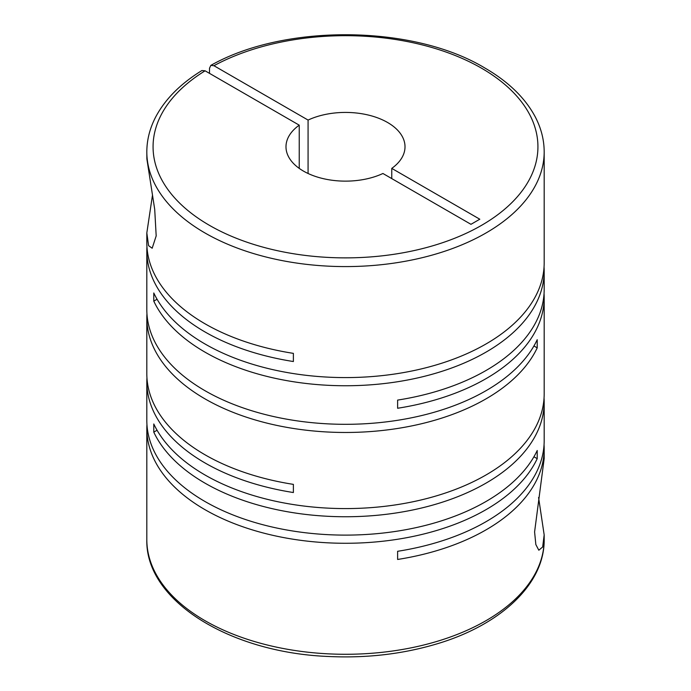 <?xml version="1.0" encoding="UTF-8"?>
<svg xmlns="http://www.w3.org/2000/svg" width="691" height="691" viewBox="0 0 691 691"><rect width="100%" height="100%" fill="white"/><g stroke="black" fill="none" stroke-linecap="round" stroke-linejoin="round"><path stroke-width="1.04" d="M146.95 424.49A198.68 114.706 0 0 0 146.82 428.575A198.68 114.706 0 0 0 205.011 509.682A198.68 114.706 0 0 0 537.218 458.66L537.218 450.497A198.68 114.706 0 0 1 205.011 501.519A198.68 114.706 0 0 1 146.82 420.413L146.82 381.847A198.68 114.706 0 0 0 205.011 462.953A198.68 114.706 0 0 0 293.381 492.536L293.381 484.374A198.68 114.706 0 0 1 205.011 454.79A198.68 114.706 0 0 1 146.82 373.684L146.82 317.774A198.68 114.706 0 0 0 205.011 398.88A198.68 114.706 0 0 0 537.218 347.858L537.218 339.704A198.68 114.706 0 0 1 205.011 390.717A198.68 114.706 0 0 1 146.82 309.611L146.82 250.842A198.68 114.706 0 0 0 205.011 331.956A198.68 114.706 0 0 0 293.381 361.531L293.381 353.369A198.68 114.706 0 0 1 205.011 323.794A198.68 114.706 0 0 1 146.82 242.679L146.82 232.91L148.591 245.668L152.175 248.233L156.183 235.907L154.706 209.313L146.872 158.921L146.82 151.882A198.68 114.706 180 0 0 205.011 232.988A198.68 114.706 180 0 0 421.527 257.855A198.68 114.706 180 0 0 544.18 151.882C544.145 139.712 541.088 127.904 535.024 116.442C524.858 97.63 508.084 81.46 484.693 67.908C413.175 24.721 284.632 23.554 210.841 65.377L209.503 68.262L209.503 73.367M544.18 151.882L544.18 262.882A198.68 114.706 0 0 1 421.527 368.856A198.68 114.706 0 0 1 205.011 343.988A198.68 114.706 0 0 1 153.782 292.975L153.782 301.138A198.68 114.706 0 0 0 205.011 352.151A198.68 114.706 0 0 0 421.527 377.018A198.68 114.706 0 0 0 544.18 271.045L544.18 289.408A198.68 114.706 0 0 1 397.619 400.098L397.619 408.26A198.68 114.706 0 0 0 544.18 297.571L544.18 393.887A198.68 114.706 0 0 1 421.527 499.852A198.68 114.706 0 0 1 205.011 474.993A198.68 114.706 0 0 1 153.782 423.972L153.782 432.134A198.68 114.706 0 0 0 205.011 483.156A198.68 114.706 0 0 0 421.527 508.015A198.68 114.706 0 0 0 544.18 402.041A198.68 114.706 0 0 0 544.05 397.964M146.95 377.761A198.68 114.706 0 0 0 146.82 381.847M544.18 402.041L544.18 440.608A198.68 114.706 0 0 1 397.619 551.297L397.619 559.46A198.68 114.706 0 0 0 544.18 448.77A198.68 114.706 0 0 0 544.05 444.693M544.18 448.77L544.18 458.548L534.592 531.923L535.845 544.568L538.825 550.217L542.668 546.978L544.171 534.903L538.574 497.477M146.95 313.688A198.68 114.706 0 0 0 146.82 317.774M146.95 246.765A198.68 114.706 0 0 0 146.82 250.842M544.18 297.571A198.68 114.706 0 0 0 544.05 293.494M544.18 271.045A198.68 114.706 0 0 0 544.05 266.968M152.426 195.493L146.829 232.91M308.074 173.493L308.074 120.07A59.512 34.36 180 0 1 387.582 122.488A59.512 34.36 180 0 1 405.012 146.777A59.512 34.36 180 0 1 391.762 168.388L391.762 178.589M308.074 120.07L213.925 65.714L210.841 65.377M146.82 151.882C146.855 139.66 149.938 127.8 156.054 116.295C165.529 98.796 180.817 83.542 201.91 70.534L205.089 70.81L299.238 125.166A59.512 34.36 180 0 0 285.988 146.777A59.512 34.36 180 0 0 319.873 177.786A59.512 34.36 180 0 0 382.926 173.493L470.968 224.316L479.804 219.22L391.762 168.388M299.238 125.166L299.238 168.388M153.782 301.138L157.064 299.238M533.936 345.966L537.218 347.858M153.782 432.134L157.064 430.234M533.936 456.768L537.218 458.66M544.18 534.903L544.18 539.576A198.68 114.706 180 0 1 421.527 645.549A198.68 114.706 180 0 1 205.011 620.682A198.68 114.706 180 0 1 146.82 539.576L146.82 428.575M213.925 65.714A192.426 111.096 180 0 1 481.567 68.219A192.426 111.096 180 0 1 481.567 225.335A192.426 111.096 180 0 1 209.433 225.335A192.426 111.096 180 0 1 205.089 70.81M544.18 539.576C544.698 584.163 500.405 625.398 435.641 644.254C401.609 654.265 365.617 658.333 327.664 656.45C229.162 652.39 145.205 600.375 146.82 539.576"/></g></svg>
